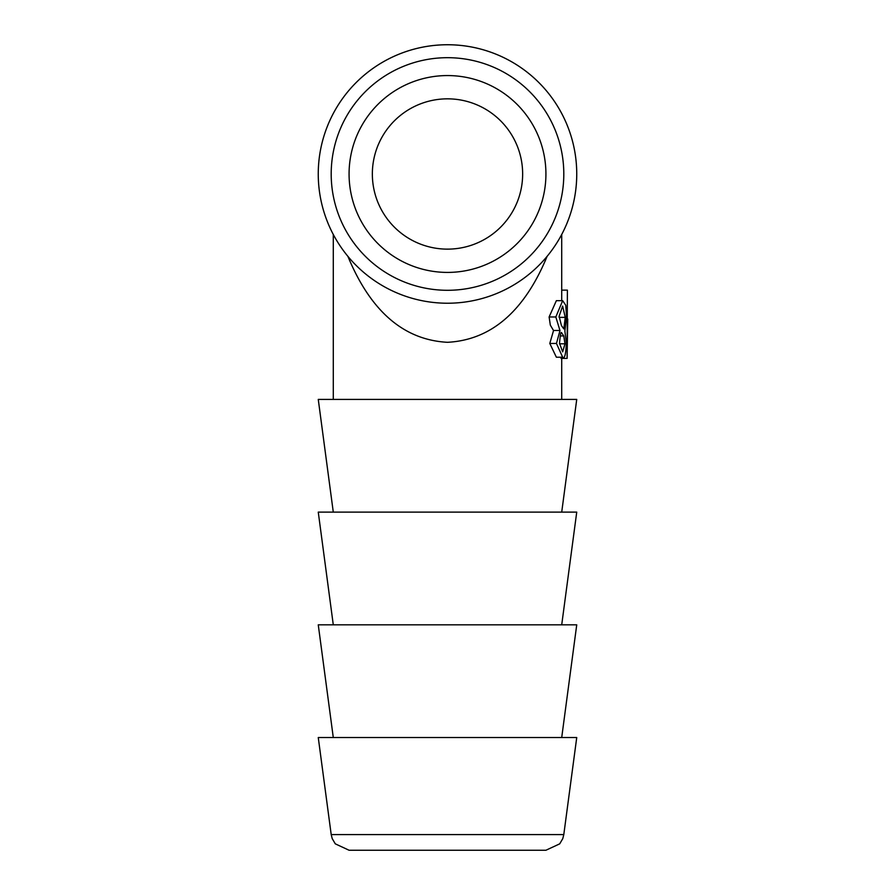 <?xml version="1.0" encoding="UTF-8"?>
<svg xmlns="http://www.w3.org/2000/svg" width="895" height="895" viewBox="0 0 895 895"><rect width="100%" height="100%" fill="white"/><g stroke="black" fill="none" stroke-linecap="round" stroke-linejoin="round"><path stroke-width="1.34" d="M561.713 290.137L567.385 290.137L567.106 358.403L567.721 319.023M567.106 358.403L561.053 358.403L561.098 357.217M559.946 330.691L556.466 343.456L562.664 357.217C564.644 359.085 565.864 354.331 566.334 342.964L564.868 331.005L566.535 316.841L565.774 305.307L562.664 300.664L556.366 300.664L549.116 316.975L550.324 325.12L553.49 330.479L559.946 330.479L553.49 330.479M562.664 300.664L555.829 316.975L559.946 330.479M562.664 357.217L556.366 357.217L549.798 343.456L553.49 330.691M563.816 328.935L561.445 325.567L559.106 316.271L562.631 306.056L565.26 317.367L563.816 328.935M565.26 317.367L559.118 317.367L559.106 316.271M563.749 335.916L564.991 343.803L562.675 351.869L559.509 343.367C560.169 335.558 560.818 331.944 561.456 332.537L563.749 335.916L560.27 335.916M347.886 256.339C370.631 311.337 403.824 339.988 447.5 342.304C491.176 339.988 524.369 311.337 547.113 256.339M447.5 303.226A129.238 129.238 0 0 0 559.431 109.369A129.238 129.238 0 0 0 335.569 109.369A129.238 129.238 0 0 0 447.5 303.226A129.238 129.238 0 0 0 559.431 109.369A129.238 129.238 0 0 0 335.569 109.369A129.238 129.238 0 0 0 447.5 303.226A129.238 129.238 0 0 0 559.431 109.369A129.238 129.238 0 0 0 335.569 109.369A129.238 129.238 0 0 0 447.5 303.226A129.238 129.238 0 0 0 559.431 109.369A129.238 129.238 0 0 0 335.569 109.369A129.238 129.238 0 0 0 447.5 303.226M447.5 249.134A75.135 75.135 0 0 1 382.422 136.42A75.135 75.135 0 0 1 512.578 136.42A75.135 75.135 0 0 1 447.5 249.134M447.5 850.25L545.928 850.25L559.711 843.84L562.787 838.615L563.794 834.599L331.206 834.599L332.213 838.615L335.289 843.84L349.072 850.25L447.5 850.25M372.365 850.25L522.635 850.25M331.206 834.599L318.262 737.536L576.738 737.536L563.794 834.599M333.287 737.536L318.262 624.833L576.738 624.833L561.713 737.536M333.287 624.833L318.262 512.119L576.738 512.119L561.713 624.833M333.287 512.119L318.262 399.405L576.738 399.405L561.713 512.119M561.713 300.664L561.713 234.479A129.238 129.238 0 0 0 447.5 44.75A129.238 129.238 0 0 0 333.287 234.479L333.287 399.405M555.829 316.975L549.116 316.975M556.466 343.456L549.798 343.456M564.991 343.803L559.509 343.803M447.5 290.293A116.294 116.294 0 0 0 548.221 115.847A116.294 116.294 0 0 0 346.779 115.847A116.294 116.294 0 0 0 447.5 290.293M447.5 272.416A98.428 98.428 0 0 1 362.262 124.774A98.428 98.428 0 0 1 532.738 124.774A98.428 98.428 0 0 1 447.5 272.416M561.713 399.405L561.713 358.403"/></g></svg>
